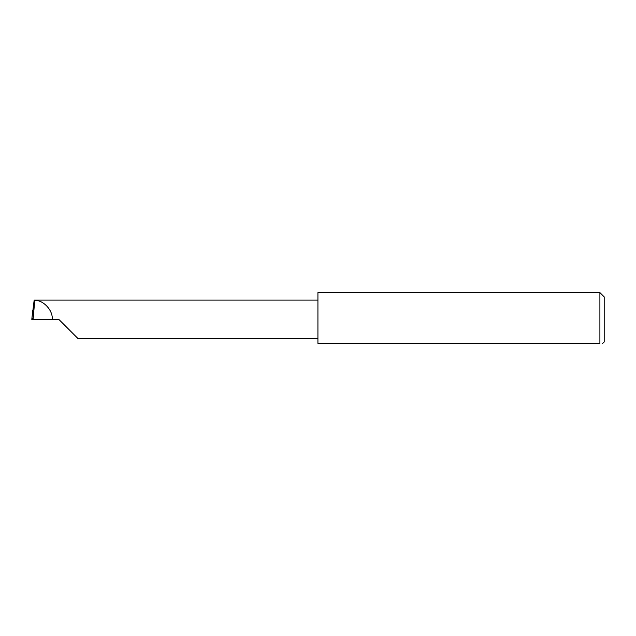 <?xml version="1.0" encoding="UTF-8"?>
<svg xmlns="http://www.w3.org/2000/svg" width="636" height="636" viewBox="0 0 636 636"><rect width="100%" height="100%" fill="white"/><g stroke="black" fill="none" stroke-linecap="round" stroke-linejoin="round"><path stroke-width="0.95" d="M58.854 319.431L78.18 338.757L58.854 319.431L78.18 338.757L58.854 319.431L33.096 319.431L34.781 300.105L34.169 300.105L31.8 319.375L32.746 310.543M599.907 292.592L317.928 292.592L317.928 343.408L599.907 343.408C603.651 343.408 603.651 343.408 599.907 343.408L599.907 292.592L604.2 296.885L604.2 341.977L602.634 343.408M33.096 319.431L33.144 317.873L31.8 319.375L33.016 319.415M317.928 300.105L34.781 300.105M52.271 319.431C52.955 310.455 43.868 300.415 34.869 300.2M78.18 338.757L317.928 338.757"/></g></svg>
